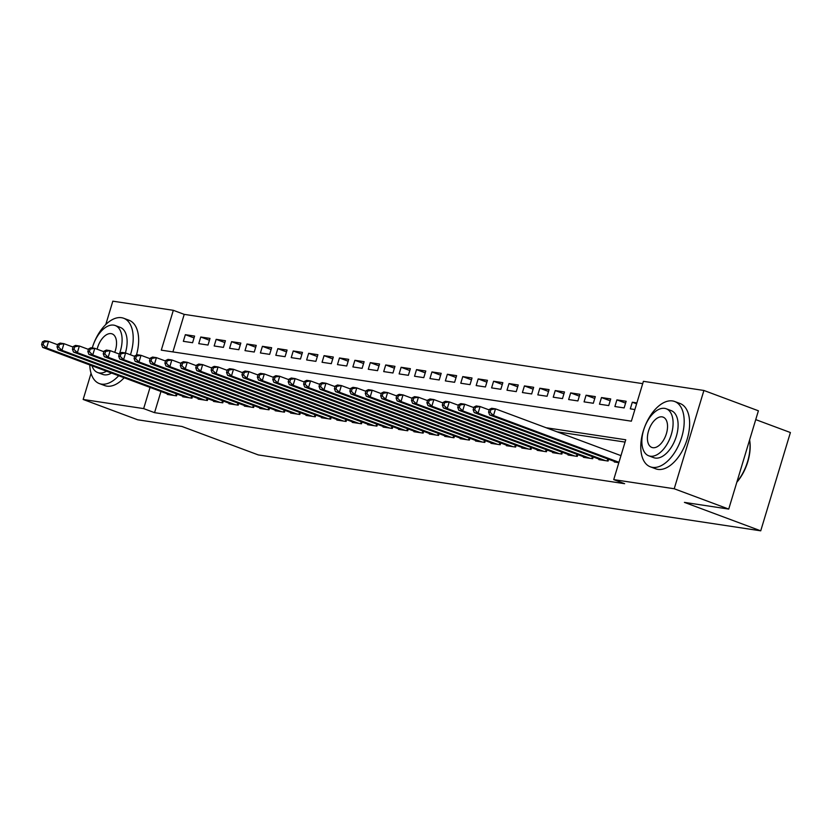 <?xml version="1.0" encoding="UTF-8"?>
<svg xmlns="http://www.w3.org/2000/svg" width="832" height="832" viewBox="0 0 832 832"><rect width="100%" height="100%" fill="white"/><g stroke="black" fill="none" stroke-linecap="round" stroke-linejoin="round"><path stroke-width="1.25" d="M755.737 419.619L790.4 432.536L760.729 530.826L258.284 454.917L181.969 426.473L137.665 419.786L83.158 399.464L91.052 373.318M105.778 324.542L112.83 301.174L173.326 310.315L161.294 350.158L631.374 421.179L643.406 381.326L703.903 390.468L674.222 488.758L613.725 479.617L625.758 439.774L546.135 427.742M642.71 383.646L184.226 314.371L173.326 310.315M674.222 488.758L728.728 509.08L758.399 410.79L703.903 390.468M614.422 461.448L614.266 461.978L618.842 462.675M599.009 459.118L598.853 459.649L608.098 461.053L608.629 459.285M583.596 456.789L583.44 457.319L592.686 458.723L593.216 456.955M568.183 454.459L568.027 455L577.273 456.394L577.803 454.626M552.77 452.13L552.614 452.67L561.86 454.064L562.39 452.296M537.358 449.8L537.202 450.341L546.447 451.734L546.978 449.966M521.955 447.47L521.789 448.011L531.034 449.405L531.565 447.637M506.542 445.141L506.376 445.682L515.622 447.075L516.152 445.307M491.13 442.811L490.963 443.352L500.209 444.746L500.739 442.988M475.717 440.482L475.55 441.022L484.796 442.416L485.326 440.658M460.304 438.162L460.138 438.693L469.383 440.097L469.914 438.329M444.891 435.833L444.725 436.363L453.97 437.767L454.511 435.999M429.478 433.503L429.312 434.034L438.558 435.438L439.098 433.67M414.066 431.174L413.899 431.714L423.145 433.108L423.686 431.34M398.653 428.844L398.486 429.385L407.732 430.778L408.273 429.01M383.24 426.514L383.074 427.055L392.319 428.449L392.86 426.681M367.827 424.185L367.661 424.726L376.906 426.119L377.447 424.351M352.414 421.855L352.248 422.396L361.504 423.79L362.034 422.032M337.002 419.526L336.835 420.066L346.091 421.46L346.622 419.702M321.589 417.206L321.422 417.737L330.678 419.141L331.209 417.373M306.176 414.877L306.01 415.407L315.266 416.811L315.796 415.043M290.763 412.547L290.597 413.078L299.853 414.482L300.383 412.714M275.35 410.218L275.194 410.758L284.44 412.152L284.97 410.384M259.938 407.888L259.782 408.429L269.027 409.822L269.558 408.054M244.525 405.558L244.369 406.099L253.614 407.493L254.145 405.725M229.112 403.229L228.956 403.77L238.202 405.163L238.732 403.395M213.699 400.899L213.543 401.44L222.789 402.834L223.319 401.076M198.286 398.57L198.13 399.11L207.376 400.504L207.906 398.746M182.874 396.25L182.718 396.781L191.963 398.185L192.494 396.417M194.043 337.917L185.349 334.682L194.594 336.076L192.587 342.722L183.342 341.328L185.349 334.682M209.456 340.246L200.762 337.012L210.007 338.406L208 345.051L198.754 343.647L200.762 337.012M224.869 342.576L216.174 339.342L225.42 340.735L223.413 347.381L214.167 345.977L216.174 339.342M240.282 344.906L231.587 341.671L240.833 343.065L238.826 349.71L229.58 348.306L231.587 341.671M255.694 347.235L247 344.001L256.246 345.394L254.238 352.03L244.993 350.636L247 344.001M271.107 349.565L262.413 346.32L271.658 347.724L269.651 354.359L260.406 352.966L262.413 346.32M286.51 351.894L277.826 348.65L287.071 350.054L285.064 356.689L275.818 355.295L277.826 348.65M301.922 354.224L293.238 350.979L302.484 352.383L300.477 359.018L291.231 357.625L293.238 350.979M317.335 356.554L308.651 353.309L317.897 354.702L315.89 361.348L306.644 359.954L308.651 353.309M332.748 358.883L324.064 355.638L333.31 357.032L331.302 363.678L322.057 362.284L324.064 355.638M348.161 361.202L339.477 357.968L348.722 359.362L346.715 366.007L337.47 364.603L339.477 357.968M363.574 363.532L354.89 360.298L364.135 361.691L362.128 368.337L352.882 366.933L354.89 360.298M378.986 365.862L370.302 362.627L379.548 364.021L377.541 370.666L368.295 369.262L370.302 362.627M394.399 368.191L385.715 364.957L394.961 366.35L392.954 372.986L383.708 371.592L385.715 364.957M409.812 370.521L401.118 367.276L410.374 368.68L408.366 375.315L399.121 373.922L401.118 367.276M425.225 372.85L416.53 369.606L425.786 371.01L423.779 377.645L414.534 376.251L416.53 369.606M440.638 375.18L431.943 371.935L441.199 373.339L439.192 379.974L429.946 378.581L431.943 371.935M456.05 377.51L447.356 374.265L456.612 375.658L454.605 382.304L445.359 380.91L447.356 374.265M471.463 379.839L462.769 376.594L472.025 377.988L470.018 384.634L460.772 383.24L462.769 376.594M486.876 382.158L478.182 378.924L487.427 380.318L485.43 386.963L476.174 385.57L478.182 378.924M502.289 384.488L493.594 381.254L502.84 382.647L500.843 389.293L491.587 387.889L493.594 381.254M517.702 386.818L509.007 383.583L518.253 384.977L516.256 391.622L507 390.218L509.007 383.583M533.114 389.147L524.42 385.913L533.666 387.306L531.669 393.952L522.413 392.548L524.42 385.913M548.527 391.477L539.833 388.232L549.078 389.636L547.071 396.271L537.826 394.878L539.833 388.232M563.94 393.806L555.246 390.562L564.491 391.966L562.484 398.601L553.238 397.207L555.246 390.562M579.353 396.136L570.658 392.891L579.904 394.295L577.897 400.93L568.651 399.537L570.658 392.891M594.766 398.466L586.071 395.221L595.317 396.614L593.31 403.26L584.064 401.866L586.071 395.221M610.178 400.795L601.484 397.55L610.73 398.944L608.722 405.59L599.477 404.196L601.484 397.55M625.591 403.114L616.897 399.88L626.142 401.274L624.135 407.919L614.89 406.526L616.897 399.88M184.226 314.371L172.9 351.915M636.896 402.896L632.31 402.21L630.302 408.845L634.889 409.542M160.95 391.487L154.554 412.662L624.634 483.683L613.725 479.617M625.061 442.083L557.034 431.808M167.461 393.921L167.305 394.451L176.55 395.855L177.081 394.087M728.728 509.08L684.414 502.382L760.729 530.826M154.554 412.662L143.655 408.606L83.158 399.464M150.041 387.421L143.655 408.606M636.615 403.811L632.31 402.21M42.401 341.869L41.6 344.531L43.139 344.76L43.94 342.098L42.401 341.869L44.678 340.756L48.537 341.338L46.53 347.984L173.857 395.439M43.139 344.76L46.53 347.984L42.682 347.402L169.998 394.857M43.94 342.098L48.537 341.338L57.647 344.739M41.6 344.531L42.682 347.402M130.458 354.796A34.85 19.198 -69.6 0 0 123.666 318.25A34.85 19.198 -69.6 0 0 121.514 317.699A34.85 19.198 -69.6 0 0 92.238 347.942M89.794 364.967A34.85 19.198 -69.6 0 0 99.32 383.562A34.85 19.198 -69.6 0 0 101.462 384.114A34.85 19.198 -69.6 0 0 118.695 375.742M99.32 383.562L104.77 385.59A34.85 19.198 -69.6 0 0 106.912 386.142A34.85 19.198 -69.6 0 0 124.145 377.77M111.519 373.069A25.095 13.822 110.4 0 1 104.27 374.816A25.095 13.822 110.4 0 1 102.731 374.421L97.718 372.549A25.095 13.822 -69.6 0 0 99.258 372.944A25.095 13.822 -69.6 0 0 106.506 371.197M119.579 353.454A25.095 13.822 -69.6 0 0 115.242 325.53A25.095 13.822 -69.6 0 0 113.693 325.125A25.095 13.822 -69.6 0 0 92.31 347.953M91.946 365.768A25.095 13.822 -69.6 0 0 97.718 372.549M114.743 352.352A16.172 8.902 -69.6 0 0 112.122 333.882A16.172 8.902 -69.6 0 0 111.124 333.632A16.172 8.902 -69.6 0 0 97.126 349.201M115.242 325.53L120.255 327.392A25.095 13.822 110.4 0 1 125.382 352.955M136.438 355.077A34.85 19.198 -69.6 0 0 129.116 320.289L123.666 318.25M672.506 400.941A34.85 19.198 -69.6 0 0 643.822 429.333A34.85 19.198 -69.6 0 0 650.312 466.804A34.85 19.198 -69.6 0 0 652.454 467.355A34.85 19.198 -69.6 0 0 681.138 438.963A34.85 19.198 -69.6 0 0 674.658 401.492A34.85 19.198 -69.6 0 0 672.506 400.941M650.312 466.804L655.762 468.832A34.85 19.198 -69.6 0 0 657.904 469.383A34.85 19.198 -69.6 0 0 686.587 441.002A34.85 19.198 -69.6 0 0 680.108 403.53L674.658 401.492M666.234 408.772L671.247 410.644A25.095 13.822 110.4 0 1 675.917 437.622A25.095 13.822 110.4 0 1 655.262 458.058A25.095 13.822 110.4 0 1 653.723 457.662L648.71 455.79A25.095 13.822 -69.6 0 0 650.25 456.186A25.095 13.822 -69.6 0 0 670.904 435.75A25.095 13.822 -69.6 0 0 666.234 408.772A25.095 13.822 -69.6 0 0 664.685 408.366A25.095 13.822 -69.6 0 0 644.041 428.813A25.095 13.822 -69.6 0 0 648.71 455.79M652.818 447.689A16.172 8.902 -69.6 0 0 666.13 434.512A16.172 8.902 -69.6 0 0 663.114 417.134A16.172 8.902 -69.6 0 0 662.126 416.874A16.172 8.902 -69.6 0 0 648.814 430.05A16.172 8.902 -69.6 0 0 651.82 447.429A16.172 8.902 -69.6 0 0 652.818 447.689M736.923 481.926A34.85 19.198 -69.6 0 0 749.59 439.972M749.611 439.92A34.008 18.73 110.4 0 1 736.83 482.258M57.814 344.198L57.013 346.85L58.552 347.09L59.353 344.427L57.814 344.198L60.091 343.086L63.95 343.668L61.942 350.314L189.27 397.769M58.552 347.09L61.942 350.314L58.084 349.731L185.411 397.186M59.353 344.427L63.95 343.668L73.06 347.069M57.013 346.85L58.084 349.731M73.226 346.528L72.426 349.18L73.965 349.419L74.766 346.757L73.226 346.528L75.504 345.415L79.362 345.998L77.355 352.643L204.682 400.098M73.965 349.419L77.355 352.643L73.497 352.061L200.824 399.516M74.766 346.757L79.362 345.998L88.473 349.398M72.426 349.18L73.497 352.061M88.639 348.858L87.838 351.51L89.378 351.749L90.178 349.086L88.639 348.858L90.917 347.745L94.775 348.327L92.768 354.973L220.095 402.428M89.378 351.749L92.768 354.973L88.91 354.39L216.237 401.846M90.178 349.086L94.775 348.327L103.886 351.728M87.838 351.51L88.91 354.39M104.052 351.187L103.251 353.839L104.79 354.068L105.591 351.416L104.052 351.187L106.33 350.074L110.188 350.657L108.181 357.292L235.498 404.758M104.79 354.068L108.181 357.292L104.322 356.71L231.65 404.175M105.591 351.416L110.188 350.657L119.298 354.058M103.251 353.839L104.322 356.71M119.465 353.517L118.664 356.169L120.203 356.398L121.004 353.746L119.465 353.517L121.742 352.404L125.601 352.986L123.594 359.622L250.91 407.087M120.203 356.398L123.594 359.622L119.735 359.039L247.062 406.505M121.004 353.746L125.601 352.986L134.711 356.377M118.664 356.169L119.735 359.039M134.878 355.836L134.077 358.498L135.616 358.727L136.417 356.075L134.878 355.836L137.155 354.734L141.014 355.316L139.006 361.951L266.323 409.417M135.616 358.727L139.006 361.951L135.148 361.369L262.475 408.834M136.417 356.075L141.014 355.316L150.124 358.706M134.077 358.498L135.148 361.369M150.29 358.166L149.49 360.828L151.029 361.057L151.83 358.405L150.29 358.166L152.568 357.063L156.426 357.646L154.419 364.281L281.736 411.746M151.029 361.057L154.419 364.281L150.561 363.698L277.888 411.164M151.83 358.405L156.426 357.646L165.537 361.036M149.49 360.828L150.561 363.698M165.703 360.495L164.902 363.158L166.442 363.386L167.242 360.734L165.703 360.495L167.981 359.382L171.839 359.965L169.832 366.61L297.149 414.076M166.442 363.386L169.832 366.61L165.974 366.028L293.301 413.494M167.242 360.734L171.839 359.965L180.95 363.366M164.902 363.158L165.974 366.028M181.116 362.825L180.315 365.487L181.854 365.716L182.655 363.054L181.116 362.825L183.394 361.712L187.242 362.294L185.245 368.94L312.562 416.395M181.854 365.716L185.245 368.94L181.386 368.358L308.714 415.823M182.655 363.054L187.242 362.294L196.362 365.695M180.315 365.487L181.386 368.358M196.529 365.154L195.728 367.806L197.267 368.046L198.068 365.383L196.529 365.154L198.806 364.042L202.654 364.624L200.658 371.27L327.974 418.725M197.267 368.046L200.658 371.27L196.799 370.687L324.126 418.142M198.068 365.383L202.654 364.624L211.775 368.025M195.728 367.806L196.799 370.687M211.942 367.484L211.141 370.136L212.68 370.375L213.481 367.713L211.942 367.484L214.219 366.371L218.067 366.954L216.07 373.599L343.387 421.054M212.68 370.375L216.07 373.599L212.212 373.017L339.539 420.472M213.481 367.713L218.067 366.954L227.188 370.354M211.141 370.136L212.212 373.017M227.354 369.814L226.554 372.466L228.093 372.705L228.894 370.042L227.354 369.814L229.632 368.701L233.48 369.283L231.483 375.929L358.8 423.384M228.093 372.705L231.483 375.929L227.625 375.346L354.952 422.802M228.894 370.042L233.48 369.283L242.601 372.684M226.554 372.466L227.625 375.346M242.767 372.143L241.956 374.795L243.506 375.024L244.306 372.372L242.767 372.143L245.045 371.03L248.893 371.613L246.896 378.248L374.213 425.714M243.506 375.024L246.896 378.248L243.038 377.666L370.365 425.131M244.306 372.372L248.893 371.613L258.014 375.014M241.956 374.795L243.038 377.666M258.18 374.473L257.369 377.125L258.918 377.354L259.719 374.702L258.18 374.473L260.458 373.36L264.306 373.942L262.298 380.578L389.626 428.043M258.918 377.354L262.298 380.578L258.45 379.995L385.778 427.461M259.719 374.702L264.306 373.942L273.426 377.333M257.369 377.125L258.45 379.995M273.593 376.792L272.782 379.454L274.331 379.683L275.132 377.031L273.593 376.792L275.87 375.69L279.718 376.272L277.711 382.907L405.038 430.373M274.331 379.683L277.711 382.907L273.863 382.325L401.19 429.79M275.132 377.031L279.718 376.272L288.839 379.662M272.782 379.454L273.863 382.325M288.995 379.122L288.194 381.784L289.744 382.013L290.545 379.361L288.995 379.122L291.283 378.019L295.131 378.602L293.124 385.237L420.451 432.702M289.744 382.013L293.124 385.237L289.276 384.654L416.603 432.12M290.545 379.361L295.131 378.602L304.252 381.992M288.194 381.784L289.276 384.654M304.408 381.451L303.607 384.114L305.157 384.342L305.958 381.69L304.408 381.451L306.696 380.338L310.544 380.921L308.537 387.566L435.864 435.032M305.157 384.342L308.537 387.566L304.689 386.984L432.006 434.45M305.958 381.69L310.544 380.921L319.665 384.322M303.607 384.114L304.689 386.984M319.821 383.781L319.02 386.443L320.559 386.672L321.37 384.02L319.821 383.781L322.109 382.668L325.957 383.25L323.95 389.896L451.277 437.362M320.559 386.672L323.95 389.896L320.102 389.314L447.418 436.779M321.37 384.02L325.957 383.25L335.078 386.651M319.02 386.443L320.102 389.314M335.234 386.11L334.433 388.762L335.972 389.002L336.783 386.339L335.234 386.11L337.522 384.998L341.37 385.58L339.362 392.226L466.69 439.681M335.972 389.002L339.362 392.226L335.514 391.643L462.831 439.098M336.783 386.339L341.37 385.58L350.49 388.981M334.433 388.762L335.514 391.643M350.646 388.44L349.846 391.092L351.385 391.331L352.196 388.669L350.646 388.44L352.934 387.327L356.782 387.91L354.775 394.555L482.102 442.01M351.385 391.331L354.775 394.555L350.927 393.973L478.244 441.428M352.196 388.669L356.782 387.91L365.903 391.31M349.846 391.092L350.927 393.973M366.059 390.77L365.258 393.422L366.798 393.661L367.598 390.998L366.059 390.77L368.347 389.657L372.195 390.239L370.188 396.885L497.515 444.34M366.798 393.661L370.188 396.885L366.34 396.302L493.657 443.758M367.598 390.998L372.195 390.239L381.316 393.64M365.258 393.422L366.34 396.302M381.472 393.099L380.671 395.751L382.21 395.99L383.011 393.328L381.472 393.099L383.75 391.986L387.608 392.569L385.601 399.204L512.928 446.67M382.21 395.99L385.601 399.204L381.753 398.632L509.07 446.087M383.011 393.328L387.608 392.569L396.718 395.97M380.671 395.751L381.753 398.632M396.885 395.429L396.084 398.081L397.623 398.31L398.424 395.658L396.885 395.429L399.162 394.316L403.021 394.898L401.014 401.534L528.341 448.999M397.623 398.31L401.014 401.534L397.166 400.951L524.482 448.417M398.424 395.658L403.021 394.898L412.131 398.299M396.084 398.081L397.166 400.951M412.298 397.748L411.497 400.41L413.036 400.639L413.837 397.987L412.298 397.748L414.575 396.646L418.434 397.228L416.426 403.863L543.754 451.329M413.036 400.639L416.426 403.863L412.578 403.281L539.895 450.746M413.837 397.987L418.434 397.228L427.544 400.618M411.497 400.41L412.578 403.281M427.71 400.078L426.91 402.74L428.449 402.969L429.25 400.317L427.71 400.078L429.988 398.975L433.846 399.558L431.839 406.193L559.166 453.658M428.449 402.969L431.839 406.193L427.991 405.61L555.308 453.076M429.25 400.317L433.846 399.558L442.957 402.948M426.91 402.74L427.991 405.61M443.123 402.407L442.322 405.07L443.862 405.298L444.662 402.646L443.123 402.407L445.401 401.294L449.259 401.877L447.252 408.522L574.579 455.988M443.862 405.298L447.252 408.522L443.394 407.94L570.721 455.406M444.662 402.646L449.259 401.877L458.37 405.278M442.322 405.07L443.394 407.94M458.536 404.737L457.735 407.399L459.274 407.628L460.075 404.976L458.536 404.737L460.814 403.624L464.672 404.206L462.665 410.852L589.992 458.318M459.274 407.628L462.665 410.852L458.806 410.27L586.134 457.735M460.075 404.976L464.672 404.206L473.782 407.607M457.735 407.399L458.806 410.27M473.949 407.066L473.148 409.718L474.687 409.958L475.488 407.295L473.949 407.066L476.226 405.954L480.085 406.536L478.078 413.182L605.405 460.637M474.687 409.958L478.078 413.182L474.219 412.599L601.546 460.054M475.488 407.295L480.085 406.536L489.195 409.937M473.148 409.718L474.219 412.599M489.362 409.396L488.561 412.048L490.1 412.287L490.901 409.625L489.362 409.396L491.639 408.283L495.498 408.866L493.49 415.511L618.966 462.28M490.1 412.287L493.49 415.511L489.632 414.929L616.959 462.384M490.901 409.625L495.498 408.866L620.974 455.645M488.561 412.048L489.632 414.929M175.708 395.72L176.29 393.796M191.121 398.05L191.703 396.115M206.534 400.379L207.116 398.445M221.946 402.709L222.529 400.774M237.359 405.038L237.942 403.104M252.772 407.368L253.354 405.434M268.185 409.698L268.767 407.763M283.598 412.027L284.18 410.093M299.01 414.357L299.593 412.422M314.423 416.676L315.006 414.752M329.836 419.006L330.418 417.071M345.249 421.335L345.831 419.401M360.662 423.665L361.244 421.73M376.074 425.994L376.657 424.06M391.487 428.324L392.07 426.39M406.89 430.654L407.482 428.719M422.302 432.983L422.895 431.049M437.715 435.313L438.308 433.378M453.128 437.632L453.721 435.708M468.541 439.962L469.123 438.027M483.954 442.291L484.536 440.357M499.366 444.621L499.949 442.686M514.779 446.95L515.362 445.016M530.192 449.28L530.774 447.346M545.605 451.61L546.187 449.675M561.018 453.939L561.6 452.005M576.43 456.269L577.013 454.334M591.843 458.598L592.426 456.664M607.256 460.918L607.838 458.983"/></g></svg>
